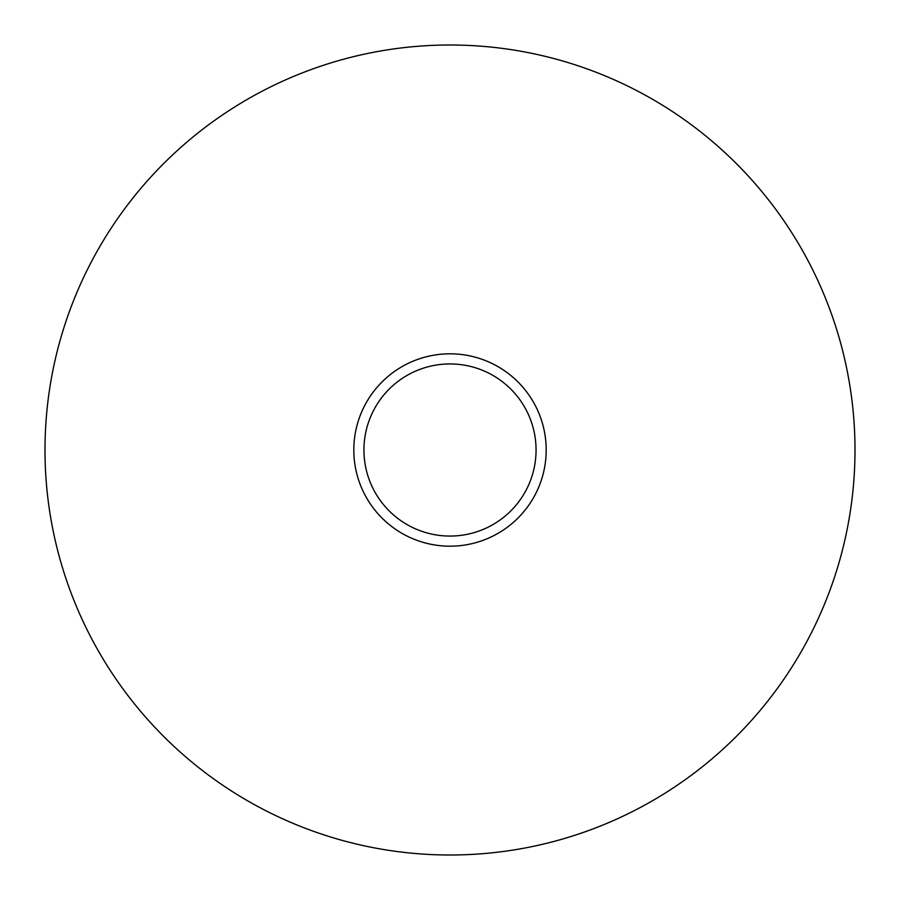 <?xml version="1.0" encoding="UTF-8"?>
<svg xmlns="http://www.w3.org/2000/svg" width="900" height="900" viewBox="0 0 900 900"><rect width="100%" height="100%" fill="white"/><g stroke="black" fill="none" stroke-linecap="round" stroke-linejoin="round"><path stroke-width="1.35" d="M450 363.938A86.062 86.062 0 0 0 363.938 450A86.062 86.062 0 0 0 450 536.062A86.062 86.062 0 0 0 536.062 450A86.062 86.062 0 0 0 450 363.938M450 353.812A96.188 96.188 0 0 0 353.812 450A96.188 96.188 0 0 0 450 546.188A96.188 96.188 0 0 0 546.188 450A96.188 96.188 0 0 0 450 353.812M450 855A405 405 0 0 0 855 450A405 405 0 0 0 450 45A405 405 0 0 0 45 450A405 405 0 0 0 450 855"/></g></svg>
